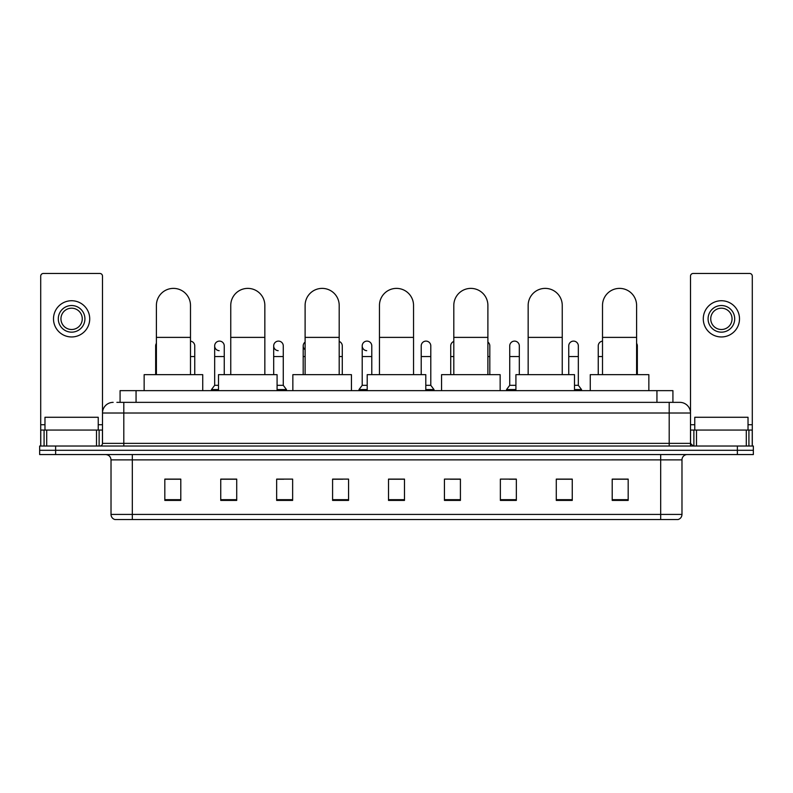 <?xml version="1.0" encoding="UTF-8"?>
<svg xmlns="http://www.w3.org/2000/svg" width="793" height="793" viewBox="0 0 793 793"><rect width="100%" height="100%" fill="white"/><g stroke="black" fill="none" stroke-linecap="round" stroke-linejoin="round"><path stroke-width="1.19" d="M120.08 402.358L120.08 390.642L672.92 390.642L672.92 402.358M117.126 402.358L676.122 402.358M116.878 402.358L123.807 402.358L123.807 413.014L102.495 413.014L102.495 443.366A2.666 2.666 0 0 1 99.839 446.033M113.151 402.358A10.656 10.656 0 0 0 102.495 413.014L102.495 276.133A2.666 2.666 0 0 0 99.839 273.466L43.377 273.466A2.666 2.666 0 0 0 40.711 276.133L40.711 430.054L46.708 430.054L46.708 446.033M679.849 402.358A10.656 10.656 0 0 1 690.505 413.014L669.193 413.014L669.193 402.358L679.69 402.358M746.292 446.033L746.292 430.054L752.289 430.054L752.289 446.033L752.289 276.133A2.666 2.666 0 0 0 749.623 273.466L693.161 273.466A2.666 2.666 0 0 0 690.505 276.133L690.505 443.366L693.161 446.033M55.629 446.033L39.65 446.033L39.65 450.295L55.629 450.295L39.65 450.295L39.65 454.558L55.629 454.558L55.629 450.295L737.371 450.295L55.629 450.295L55.629 446.033L737.371 446.033L737.371 450.295L753.35 450.295L737.371 450.295L737.371 454.558L55.629 454.558M753.35 446.033L753.35 450.295L753.35 446.033L737.371 446.033M681.98 514.419C681.831 516.977 680.553 518.681 678.144 519.534L660.678 519.534L660.678 514.419L681.98 514.419L681.98 459.881A5.323 5.323 0 0 1 687.303 454.558M660.678 519.534L114.856 519.534A5.323 5.323 0 0 1 111.02 514.419L111.02 459.881C110.703 456.649 108.928 454.875 105.697 454.558M628.185 500.413L628.185 479.111L612.206 479.111L612.206 500.413L628.185 500.413M572.259 500.413L572.259 479.111L556.28 479.111L556.28 500.413L572.259 500.413M516.342 500.413L516.342 479.111L500.363 479.111L500.363 500.413L516.342 500.413M460.416 500.413L460.416 479.111L444.437 479.111L444.437 500.413L460.416 500.413M180.794 500.413L180.794 479.111L164.815 479.111L164.815 500.413L180.794 500.413M236.72 500.413L236.72 479.111L220.741 479.111L220.741 500.413L236.72 500.413M292.637 500.413L292.637 479.111L276.658 479.111L276.658 500.413L292.637 500.413M348.563 500.413L348.563 479.111L332.584 479.111L332.584 500.413L348.563 500.413M404.489 500.413L404.489 479.111L388.511 479.111L388.511 500.413L404.489 500.413M753.35 454.558L753.35 450.295L753.35 454.558L737.371 454.558M509.205 479.22L516.342 479.22M568.214 479.22L564.378 479.22M332.584 479.22L342.814 479.22M276.658 479.22L283.795 479.22M228.622 479.22L224.786 479.22M450.186 479.22L460.416 479.22M404.489 479.22L388.511 479.22M236.72 479.22L220.741 479.22M180.794 479.22L164.815 479.22M572.259 479.22L556.28 479.22M628.185 479.22L612.206 479.22M98.233 430.054L98.233 417.277L44.973 417.277L44.973 430.054M96.508 446.033L96.508 430.054L46.708 430.054M96.508 430.054L102.495 430.054M40.711 446.033L40.711 430.054M71.608 305.533A13.312 13.312 0 0 0 58.295 318.845A13.312 13.312 0 0 0 71.608 332.158A13.312 13.312 0 0 0 84.92 318.845A13.312 13.312 0 0 0 71.608 305.533M71.608 308.19A10.656 10.656 0 0 0 60.952 318.845A10.656 10.656 0 0 0 71.608 329.501A10.656 10.656 0 0 0 82.264 318.845A10.656 10.656 0 0 0 71.608 308.19M71.608 336.956A18.11 18.11 0 0 0 89.718 318.845A18.11 18.11 0 0 0 71.608 300.735A18.11 18.11 0 0 0 53.498 318.845A18.11 18.11 0 0 0 71.608 336.956M156.399 374.663L156.399 305.424A17.04 17.04 0 0 1 173.439 288.384A17.04 17.04 0 0 1 190.489 305.424A17.04 17.04 0 0 0 173.439 288.384M190.489 374.663L190.489 305.424M202.74 390.642L202.74 374.663L144.148 374.663L144.148 390.642M230.753 374.663L230.753 305.424A17.04 17.04 0 0 1 247.793 288.384A17.04 17.04 0 0 1 264.842 305.424A17.04 17.04 0 0 0 247.793 288.384M264.842 374.663L264.842 305.424M277.084 390.642L277.084 374.663L218.501 374.663L218.501 390.642M305.107 374.663L305.107 305.424A17.04 17.04 0 0 1 322.146 288.384A17.04 17.04 0 0 1 339.196 305.424A17.04 17.04 0 0 0 322.146 288.384M339.196 374.663L339.196 305.424M351.438 390.642L351.438 374.663L292.855 374.663L292.855 390.642M379.46 374.663L379.46 305.424A17.04 17.04 0 0 1 396.5 288.384A17.04 17.04 0 0 1 413.54 305.424A17.04 17.04 0 0 0 396.5 288.384M413.54 374.663L413.54 305.424M425.791 390.642L425.791 374.663L367.209 374.663L367.209 390.642M453.804 374.663L453.804 305.424A17.04 17.04 0 0 1 470.854 288.384A17.04 17.04 0 0 1 487.893 305.424A17.04 17.04 0 0 0 470.854 288.384M487.893 374.663L487.893 305.424M500.145 390.642L500.145 374.663L441.562 374.663L441.562 390.642M528.158 374.663L528.158 305.424A17.04 17.04 0 0 1 545.207 288.384A17.04 17.04 0 0 1 562.247 305.424A17.04 17.04 0 0 0 545.207 288.384M562.247 374.663L562.247 305.424M574.499 390.642L574.499 374.663L515.916 374.663L515.916 390.642M602.511 374.663L602.511 305.424A17.04 17.04 0 0 1 619.561 288.384A17.04 17.04 0 0 1 636.601 305.424A17.04 17.04 0 0 0 619.561 288.384M636.601 374.663L636.601 305.424M648.852 390.642L648.852 374.663L590.26 374.663L590.26 390.642M156.399 348.474A4.798 4.798 0 0 1 156.399 343.329M155.656 374.663L155.656 345.907M194.751 374.663L194.751 356.553L190.489 356.553M190.489 341.139A4.798 4.798 0 0 1 194.751 345.907L194.751 356.553M219.155 350.684A4.798 4.798 0 0 1 214.665 345.907A4.798 4.798 0 0 1 219.76 341.119A4.798 4.798 0 0 1 224.25 345.907L224.25 356.553L214.665 356.553L214.665 345.907M218.501 385.319L214.665 385.319L214.665 356.553M224.25 374.663L224.25 356.553M214.665 385.319L211.473 389.571L211.473 390.642M218.501 389.571L211.473 389.571M278.174 350.684A4.798 4.798 0 0 1 273.684 345.907A4.798 4.798 0 0 1 278.769 341.119A4.798 4.798 0 0 1 283.27 345.907L283.27 356.553L273.684 356.553L273.684 345.907M283.27 356.553L283.27 385.319L277.084 385.319M273.684 374.663L273.684 356.553M283.27 385.319L286.461 389.571L277.084 389.571M286.461 389.571L286.461 390.642M305.107 349.733A4.798 4.798 0 0 1 305.107 342.07M303.184 374.663L303.184 345.907M342.279 374.663L342.279 356.553L339.196 356.553M339.196 341.426A4.798 4.798 0 0 1 342.279 345.907L342.279 356.553M366.693 350.684A4.798 4.798 0 0 1 362.203 345.907A4.798 4.798 0 0 1 367.298 341.119A4.798 4.798 0 0 1 371.788 345.907L371.788 356.553L362.203 356.553L362.203 345.907M367.209 385.319L362.203 385.319L362.203 356.553M371.788 374.663L371.788 356.553M362.203 385.319L359.001 389.571L359.001 390.642M367.209 389.571L359.001 389.571M421.212 345.907A4.798 4.798 0 0 1 426.307 341.119A4.798 4.798 0 0 1 430.797 345.907L430.797 356.553L421.212 356.553L421.212 345.907M430.797 356.553L430.797 385.319L425.791 385.319M421.212 374.663L421.212 356.553M430.797 385.319L433.999 389.571L425.791 389.571M433.999 389.571L433.999 390.642M450.721 374.663L450.721 345.907A4.798 4.798 0 0 1 453.804 341.426M489.816 374.663L489.816 356.553L487.893 356.553M487.893 342.07A4.798 4.798 0 0 1 489.816 345.907L489.816 356.553M509.73 345.907A4.798 4.798 0 0 1 514.826 341.119A4.798 4.798 0 0 1 519.316 345.907L519.316 356.553L509.73 356.553L509.73 345.907M515.916 385.319L509.73 385.319L509.73 356.553M519.316 374.663L519.316 356.553M509.73 385.319L506.539 389.571L506.539 390.642M515.916 389.571L506.539 389.571M568.75 345.907A4.798 4.798 0 0 1 573.845 341.119A4.798 4.798 0 0 1 578.335 345.907L578.335 356.553L568.75 356.553L568.75 345.907M578.335 356.553L578.335 385.319L574.499 385.319M568.75 374.663L568.75 356.553M578.335 385.319L581.527 389.571L574.499 389.571M581.527 389.571L581.527 390.642M598.249 374.663L598.249 345.907A4.798 4.798 0 0 1 602.511 341.139M637.344 374.663L637.344 356.553L636.601 356.553M636.601 343.329A4.798 4.798 0 0 1 637.344 345.907L637.344 356.553M746.292 430.054L696.492 430.054L696.492 446.033M690.505 430.054L696.492 430.054M690.505 446.033L690.505 443.366L669.193 443.366L669.193 413.014L123.807 413.014L123.807 443.366L669.193 443.366L669.193 446.033M721.392 305.533A13.312 13.312 0 0 0 708.08 318.845A13.312 13.312 0 0 0 721.392 332.158A13.312 13.312 0 0 0 734.705 318.845A13.312 13.312 0 0 0 721.392 305.533M721.392 308.19A10.656 10.656 0 0 0 710.736 318.845A10.656 10.656 0 0 0 721.392 329.501A10.656 10.656 0 0 0 732.048 318.845A10.656 10.656 0 0 0 721.392 308.19M721.392 336.956A18.11 18.11 0 0 0 739.502 318.845A18.11 18.11 0 0 0 721.392 300.735A18.11 18.11 0 0 0 703.282 318.845A18.11 18.11 0 0 0 721.392 336.956M748.027 430.054L748.027 417.277L694.767 417.277L694.767 430.054M136.059 402.358L136.059 390.642M656.941 402.358L656.941 390.642M123.807 446.033L123.807 443.366L102.495 443.366M660.678 454.558L660.678 459.881L111.02 459.881M681.98 459.881L660.678 459.881L660.678 514.419L132.322 514.419L132.322 519.534M111.02 514.419L132.322 514.419L132.322 454.558M404.489 499.669L388.511 499.669M348.563 499.669L332.584 499.669M292.637 499.669L276.658 499.669M236.72 499.669L220.741 499.669M180.794 499.669L164.815 499.669M460.416 499.669L444.437 499.669M516.342 499.669L500.363 499.669M572.259 499.669L556.28 499.669M628.185 499.669L612.206 499.669M102.495 424.731L98.233 424.731M44.973 424.731L40.711 424.731M102.456 443.832L102.456 430.054M99.125 430.054L99.125 446.033M40.76 430.054L40.76 446.033M44.081 446.033L44.081 430.054M156.399 337.382L190.489 337.382M230.753 337.382L264.842 337.382M305.107 337.382L339.196 337.382M379.46 337.382L413.54 337.382M453.804 337.382L487.893 337.382M528.158 337.382L562.247 337.382M602.511 337.382L636.601 337.382M156.399 356.553L155.656 356.553M305.107 356.553L303.184 356.553M453.804 356.553L450.721 356.553M602.511 356.553L598.249 356.553M752.289 424.731L748.027 424.731M694.767 424.731L690.505 424.731M752.24 446.033L752.24 430.054M748.919 430.054L748.919 446.033M690.544 430.054L690.544 443.832M693.875 446.033L693.875 430.054"/></g></svg>
